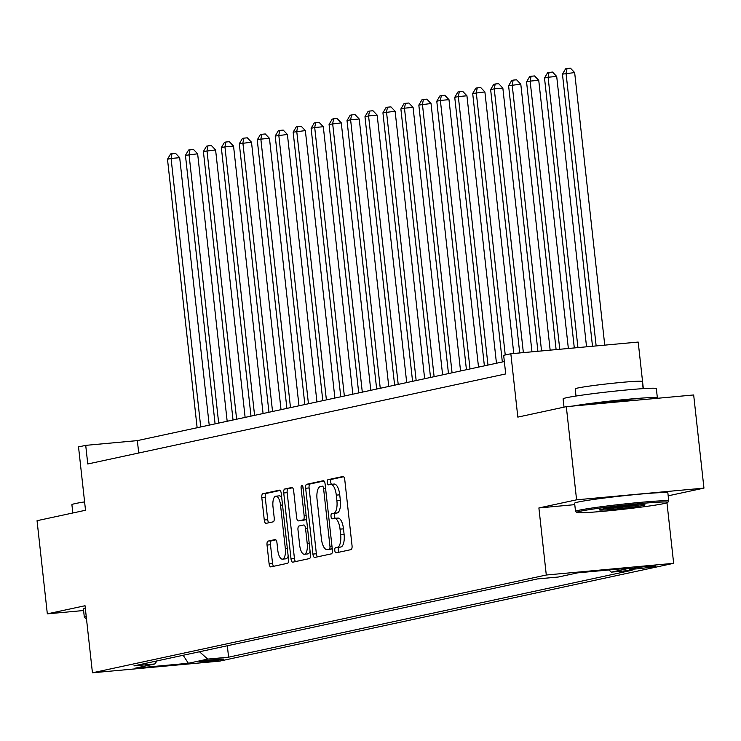 <?xml version="1.0" encoding="UTF-8"?>
<svg xmlns="http://www.w3.org/2000/svg" width="741" height="741" viewBox="0 0 741 741"><rect width="100%" height="100%" fill="white"/><g stroke="black" fill="none" stroke-linecap="round" stroke-linejoin="round"><path stroke-width="1.11" d="M334.793 550.498A2.575 1 -95.2 0 0 336.016 552.851A2.575 1 -95.2 0 0 336.062 552.851L351.039 549.618A3.686 1.436 -95.2 0 0 352.04 545.654L344.778 479.825A3.686 1.436 -95.2 0 0 343.027 476.463A3.686 1.436 -95.2 0 0 342.963 476.472L327.985 479.696A2.575 1 -95.2 0 0 327.281 482.465A2.575 1 -95.2 0 0 328.504 484.827A2.575 1 -95.2 0 0 328.55 484.818L330.486 484.401A11.782 4.585 -95.2 0 1 330.699 484.364A11.782 4.585 -95.2 0 1 336.294 495.127L336.896 500.62A11.782 4.585 -95.2 0 1 333.672 513.291L331.736 513.708A2.575 1 -95.2 0 0 331.032 516.486A2.575 1 -95.2 0 0 332.255 518.839A2.575 1 -95.2 0 0 332.301 518.83L334.237 518.413A11.782 4.585 -95.2 0 1 334.46 518.385A11.782 4.585 -95.2 0 1 340.045 529.148L340.647 534.632A11.782 4.585 -95.2 0 1 337.433 547.312L335.497 547.729A2.575 1 -95.2 0 0 334.793 550.498M334.673 518.376L337.683 518.098A11.782 4.585 -95.2 0 1 337.896 518.061A11.782 4.585 -95.2 0 1 343.491 528.833L344.093 534.317A11.782 4.585 -95.2 0 1 340.869 546.997L338.933 547.414A2.575 1 -95.2 0 0 338.229 550.183A2.575 1 -95.2 0 0 338.915 552.23M343.657 476.741L331.422 479.381A2.575 1 -95.2 0 0 330.718 482.15A2.575 1 -95.2 0 0 331.486 484.29M330.912 484.364L333.932 484.086A11.782 4.585 -95.2 0 1 334.145 484.049A11.782 4.585 -95.2 0 1 339.73 494.812L340.341 500.305A11.782 4.585 -95.2 0 1 337.118 512.976L335.182 513.393A2.575 1 -95.2 0 0 334.478 516.171A2.575 1 -95.2 0 0 335.238 518.311M222.689 659.416A12.004 0.519 173.7 0 0 223.606 659.11A12.004 0.519 173.7 0 0 213.982 659.657A12.004 0.519 173.7 0 0 200.654 661.435A12.004 0.519 173.7 0 0 199.737 661.741A12.004 0.519 173.7 0 0 209.351 661.194A12.004 0.519 173.7 0 0 222.689 659.416M268.047 541.106A3.686 1.436 -95.2 0 0 267.038 545.061L269.076 563.53A3.686 1.436 -95.2 0 0 270.826 566.902A3.686 1.436 -95.2 0 0 270.891 566.884L287.527 563.299A3.686 1.436 -95.2 0 0 288.536 559.344L281.265 493.506A3.686 1.436 -95.2 0 0 279.514 490.144A3.686 1.436 -95.2 0 0 279.45 490.153L262.814 493.738A3.686 1.436 -95.2 0 0 261.814 497.702L264.268 520.006A3.686 1.436 -95.2 0 0 266.019 523.368A3.686 1.436 -95.2 0 0 266.084 523.359L273.207 521.831A3.686 1.436 -95.2 0 0 274.216 517.866L272.994 506.807A9.855 3.835 -95.2 0 1 275.856 496.183A9.855 3.835 -95.2 0 1 280.533 505.177L285.322 548.516A9.855 3.835 -95.2 0 1 282.451 559.14A9.855 3.835 -95.2 0 1 277.773 550.146L276.977 542.921A3.686 1.436 -95.2 0 0 275.235 539.559A3.686 1.436 -95.2 0 0 275.161 539.568L268.047 541.106L271.484 540.782A3.686 1.436 -95.2 0 0 270.484 544.746L272.521 563.216A3.686 1.436 -95.2 0 0 273.633 566.3M668.178 495.822L703.95 488.115L576.591 499.823L566.309 406.661L517.829 417.109L510.836 353.763L503.658 355.31L505.714 373.936L87.771 463.986L85.715 445.36L78.527 446.906L85.521 510.253L37.05 520.691L47.331 613.854L83.585 610.519M576.591 499.823L538.892 507.946L546.293 575.016L92.44 672.8L85.039 605.73L47.331 613.854M312.924 554.083A3.686 1.436 -95.2 0 0 314.666 557.454A3.686 1.436 -95.2 0 0 314.74 557.445L331.375 553.86A3.686 1.436 -95.2 0 0 332.376 549.896L325.104 484.058A3.686 1.436 -95.2 0 0 323.363 480.696A3.686 1.436 -95.2 0 0 323.298 480.705L306.663 484.29A3.686 1.436 -95.2 0 0 305.653 488.254L312.924 554.083L316.361 553.768A3.686 1.436 -95.2 0 0 317.481 556.852M309.451 558.584L292.815 562.16A3.686 1.436 -95.2 0 1 292.751 562.178A3.686 1.436 -95.2 0 1 291 558.807L283.729 492.978A3.686 1.436 -95.2 0 1 284.739 489.014L291.861 487.476A3.686 1.436 -95.2 0 1 291.926 487.467A3.686 1.436 -95.2 0 1 293.668 490.829L296.622 517.533A3.686 1.436 -95.2 0 0 298.364 520.895A3.686 1.436 -95.2 0 0 298.428 520.886L303.152 519.867A3.686 1.436 -95.2 0 0 304.162 515.912L301.096 488.115A2.575 1 -95.2 0 1 301.846 485.327A2.575 1 -95.2 0 1 303.069 487.689L310.451 554.62A3.686 1.436 -95.2 0 1 309.451 558.584M566.309 406.661L693.669 394.962L703.95 488.115M633.453 568.236L630.295 568.912A11.634 0.5 173.7 0 0 629.405 569.208A11.634 0.5 173.7 0 0 638.723 568.68A11.634 0.5 173.7 0 0 651.635 566.948L654.794 566.272A11.634 0.5 173.7 0 0 655.683 565.976A11.634 0.5 173.7 0 0 646.365 566.504A11.634 0.5 173.7 0 0 633.453 568.236M546.293 575.016L673.652 563.317L219.799 661.102L92.44 672.8M227.32 645.754L228.589 657.184L632.166 570.227L611.344 572.145L630.73 567.967L577.721 572.839L558.334 577.017L537.512 578.925L133.926 665.881L154.749 663.964L157.055 660.898M228.589 657.184L207.758 659.101L188.371 663.278L135.362 668.15L154.749 663.964M643.336 388.608L638.196 342.064L510.836 353.763M666.974 502.833L673.652 563.317M504.343 361.543L137.344 440.617L85.715 445.36M138.715 453.01L137.344 440.617M611.344 572.145L608.889 569.977M199.468 651.756L207.758 659.101M188.371 663.278L183.166 655.276M538.892 507.946L574.775 504.649M323.993 480.983L310.099 483.975A3.686 1.436 -95.2 0 0 309.099 487.939L316.361 553.768M329.254 549.072A2.575 1 -95.2 0 0 329.958 546.293L323.576 488.504A2.575 1 -95.2 0 0 322.354 486.152A2.575 1 -95.2 0 0 322.307 486.161L320.269 486.605A11.782 4.585 -95.2 0 0 317.046 499.277L321.409 538.781A11.782 4.585 -95.2 0 0 326.994 549.544A11.782 4.585 -95.2 0 0 327.207 549.507L332.255 548.794M330.227 549.238A11.782 4.585 -95.2 0 0 330.44 549.229A11.782 4.585 -95.2 0 0 330.653 549.192L327.207 549.507M332.264 548.849L330.653 549.192M292.556 487.754L288.184 488.699A3.686 1.436 -95.2 0 0 287.175 492.654L294.446 558.492A3.686 1.436 -95.2 0 0 295.557 561.576M301.735 520.58A3.686 1.436 -95.2 0 0 301.809 520.58A3.686 1.436 -95.2 0 0 301.874 520.571L306.579 519.552L303.152 519.867M299.679 545.237A9.855 3.835 -95.2 0 0 304.347 554.24A9.855 3.835 -95.2 0 0 307.219 543.616L305.533 528.342A3.686 1.436 -95.2 0 0 303.782 524.98A3.686 1.436 -95.2 0 0 303.717 524.989L298.994 526.008A3.686 1.436 -95.2 0 0 297.993 529.972L299.679 545.237M304.347 554.24L307.793 553.925A9.855 3.835 -95.2 0 0 310.081 551.258M275.865 539.846L271.484 540.782M282.451 559.14L285.887 558.825A9.855 3.835 -95.2 0 0 288.184 556.167M281.71 497.517A9.855 3.835 -95.2 0 0 279.301 495.859L275.856 496.183M280.154 490.431L266.26 493.423A3.686 1.436 -95.2 0 0 265.25 497.378L267.714 519.691A3.686 1.436 -95.2 0 0 268.826 522.775M604.749 345.13L574.655 72.572L562.456 74.137L592.504 346.26M596.144 345.927L566.05 73.368L567.022 68.515L570.459 68.2L574.655 72.572M562.456 74.137L565.578 68.83L567.022 68.515M586.548 346.807L556.704 76.443L548.099 77.231L544.505 78.009L574.303 347.927M577.943 347.594L548.099 77.231L549.062 72.386L552.508 72.072L556.704 76.443M544.505 78.009L547.627 72.692L549.062 72.386M568.356 348.474L538.744 80.315L530.139 81.102L526.555 81.881L556.111 349.604M559.751 349.27L530.139 81.102L531.112 76.258L534.557 75.934L538.744 80.315M526.555 81.881L529.676 76.564L531.112 76.258M550.155 350.15L520.793 84.178L508.595 85.743L537.91 351.271M541.551 350.938L512.188 84.974L513.161 80.121L516.597 79.806L520.793 84.178M508.595 85.743L511.725 80.436L513.161 80.121M531.964 351.818L502.843 88.049L494.238 88.837L490.644 89.615L519.719 352.948M523.359 352.614L494.238 88.837L495.21 83.992L498.647 83.677L502.843 88.049M490.644 89.615L493.765 84.298L495.21 83.992M664.26 503.528A45.775 1.982 173.7 0 0 667.734 502.454A45.775 1.982 173.7 0 0 632.064 504.352A45.775 1.982 173.7 0 0 580.277 511.244A45.775 1.982 173.7 0 0 576.822 512.485A45.775 1.982 173.7 0 0 614.409 510.216A45.775 1.982 173.7 0 0 664.26 503.528M576.822 512.485L575.581 511.494A46.905 2.038 -6.3 0 1 575.525 511.41A46.905 2.038 -6.3 0 1 579.119 510.216A46.905 2.038 -6.3 0 1 631.193 503.259A46.905 2.038 -6.3 0 1 668.771 501.12A46.905 2.038 -6.3 0 1 668.734 501.212L667.734 502.454M643.262 505.455A22.888 0.991 -6.3 0 1 617.373 508.9A22.888 0.991 -6.3 0 1 599.534 509.854A22.888 0.991 -6.3 0 1 601.275 509.317A22.888 0.991 -6.3 0 1 626.201 505.964A22.888 0.991 -6.3 0 1 644.994 504.834A22.888 0.991 -6.3 0 1 643.262 505.455M604.147 508.78A21.767 0.945 173.7 0 0 640.252 504.788M564.012 407.161L563.095 398.88A46.905 2.038 -6.3 0 1 566.698 397.685A46.905 2.038 -6.3 0 1 618.763 390.729A46.905 2.038 -6.3 0 1 656.341 388.59L657.369 397.898A46.905 2.038 -6.3 0 1 656.6 398.371M572.497 406.096A46.905 2.038 -6.3 0 1 624.617 399.566A46.905 2.038 -6.3 0 1 657.369 397.898M575.998 396.037L575.211 388.868A33.771 1.463 -6.3 0 1 577.795 388.006A33.771 1.463 -6.3 0 1 615.289 383.004A33.771 1.463 -6.3 0 1 642.345 381.458L643.132 388.627M575.525 511.41L574.618 503.213A46.905 2.038 -6.3 0 1 578.212 502.018A46.905 2.038 -6.3 0 1 630.285 495.062A46.905 2.038 -6.3 0 1 667.863 492.922L668.771 501.12M592.995 404.215A25.518 1.111 -6.3 0 1 620.513 400.946A25.518 1.111 -6.3 0 1 636.111 400.251L636.111 400.251M72.822 512.985L71.905 504.714A46.905 2.038 -6.3 0 1 75.499 503.519A46.905 2.038 -6.3 0 1 84.604 501.898M86.364 617.772A45.775 1.982 173.7 0 0 85.623 618.318L84.381 617.327A46.905 2.038 -6.3 0 1 84.326 617.244L83.427 609.046A46.905 2.038 -6.3 0 1 85.317 608.25M84.326 617.244A46.905 2.038 -6.3 0 1 86.215 616.447M85.623 618.318A45.775 1.982 173.7 0 0 86.447 618.522M513.763 353.494L484.892 91.921L472.693 93.477L502.333 361.978M505.242 354.967L476.287 92.708L477.25 87.855L480.696 87.54L484.892 91.921M472.693 93.477L475.815 88.17L477.25 87.855M496.461 363.238L466.932 95.784L458.327 96.571L454.742 97.349L484.382 365.841M487.976 365.072L458.327 96.571L459.3 91.727L462.745 91.412L466.932 95.784M454.742 97.349L457.864 92.032L459.3 91.727M478.51 367.11L448.981 99.655L440.376 100.443L436.782 101.221L466.432 369.713M470.016 368.935L440.376 100.443L441.349 95.598L444.785 95.274L448.981 99.655M436.782 101.221L439.913 95.904L441.349 95.598M460.559 370.972L431.03 103.518L418.832 105.083L448.472 373.575M452.066 372.806L422.426 104.314L423.398 99.461L426.835 99.146L431.03 103.518M418.832 105.083L421.953 99.776L423.398 99.461M442.609 374.844L413.08 107.389L404.475 108.177L400.881 108.955L430.521 377.447M434.115 376.669L404.475 108.177L405.438 103.332L408.884 103.018L413.08 107.389M400.881 108.955L404.002 103.638L405.438 103.332M424.649 378.716L395.12 111.261L382.93 112.817L412.57 381.319M416.164 380.541L386.515 112.048L387.487 107.195L390.933 106.88L395.12 111.261M382.93 112.817L386.052 107.51L387.487 107.195M406.698 382.578L377.169 115.124L368.564 115.911L364.97 116.689L394.62 385.181M398.204 384.412L368.564 115.911L369.537 111.067L372.973 110.752L377.169 115.124M364.97 116.689L368.101 111.372L369.537 111.067M388.747 386.45L359.218 118.995L350.613 119.783L347.02 120.561L376.66 389.053M380.253 388.275L350.613 119.783L351.586 114.938L355.022 114.614L359.218 118.995M347.02 120.561L350.15 115.244L351.586 114.938M370.796 390.312L341.268 122.858L329.069 124.423L358.709 392.915M362.303 392.146L332.663 123.654L333.626 118.801L337.072 118.486L341.268 122.858M329.069 124.423L332.19 119.116L333.626 118.801M352.836 394.184L323.308 126.73L314.703 127.517L311.118 128.295L340.758 396.787M344.352 396.009L314.703 127.517L315.675 122.673L319.121 122.358L323.308 126.73M311.118 128.295L314.24 122.978L315.675 122.673M334.886 398.056L305.357 130.601L293.158 132.157L322.807 400.659M326.392 399.881L296.752 131.389L297.725 126.535L301.161 126.22L305.357 130.601M293.158 132.157L296.289 126.85L297.725 126.535M316.935 401.918L287.406 134.464L275.207 136.029L304.847 404.521M308.441 403.752L278.801 135.26L279.774 130.407L283.21 130.092L287.406 134.464M275.207 136.029L278.338 130.712L279.774 130.407M298.984 405.79L269.455 138.335L260.851 139.123L257.257 139.901L286.897 408.393M290.491 407.615L260.851 139.123L261.814 134.278L265.259 133.954L269.455 138.335M257.257 139.901L260.378 134.584L261.814 134.278M281.024 409.653L251.495 142.198L239.306 143.763L268.946 412.255M272.54 411.487L242.891 142.994L243.863 138.141L247.309 137.826L251.495 142.198M239.306 143.763L242.427 138.456L243.863 138.141M263.074 413.524L233.545 146.07L224.94 146.857L221.346 147.635L250.995 416.127M254.58 415.358L224.94 146.857L225.912 142.013L229.349 141.698L233.545 146.07M221.346 147.635L224.477 142.318L225.912 142.013M245.123 417.396L215.594 149.941L203.395 151.497L233.035 419.999M236.629 419.221L206.989 150.729L207.962 145.875L211.398 145.56L215.594 149.941M203.395 151.497L206.526 146.19L207.962 145.875M227.172 421.259L197.643 153.804L185.445 155.369L215.085 423.861M218.678 423.092L189.038 154.6L190.002 149.747L193.447 149.432L197.643 153.804M185.445 155.369L188.566 150.053L190.002 149.747M209.212 425.13L179.683 157.676L171.078 158.463L167.494 159.241L197.134 427.733M200.728 426.955L171.078 158.463L172.051 153.619L175.497 153.294L179.683 157.676M167.494 159.241L170.615 153.924L172.051 153.619M651.534 566.041L651.635 566.948M340.869 546.997L337.433 547.312M344.093 534.317L340.647 534.632M343.491 528.833L340.045 529.148M335.182 513.393L331.736 513.708M337.118 512.976L333.672 513.291M340.341 500.305L336.896 500.62M339.73 494.812L336.294 495.127M331.422 479.381L327.985 479.696M338.933 547.414L335.497 547.729M309.099 487.939L305.653 488.254M310.099 483.975L306.663 484.29M331.959 546.117L329.958 546.293M325.577 488.328L323.576 488.504M294.446 558.492L291 558.807M287.175 492.654L283.729 492.978M288.184 488.699L284.739 489.014M301.874 520.571L298.428 520.886M306.163 515.727L304.162 515.912M303.088 487.93L301.096 488.115M309.219 543.431L307.219 543.616M307.534 528.157L305.533 528.342M287.313 548.34L285.322 548.516M282.534 504.992L280.533 505.177M267.714 519.691L264.268 520.006M265.25 497.378L261.814 497.702M266.26 493.423L262.814 493.738M272.521 563.216L269.076 563.53M270.484 544.746L267.038 545.061M337.896 518.061L334.46 518.385M334.145 484.049L330.699 484.364M330.44 549.229L326.994 549.544M301.809 520.58L298.364 520.895"/></g></svg>
